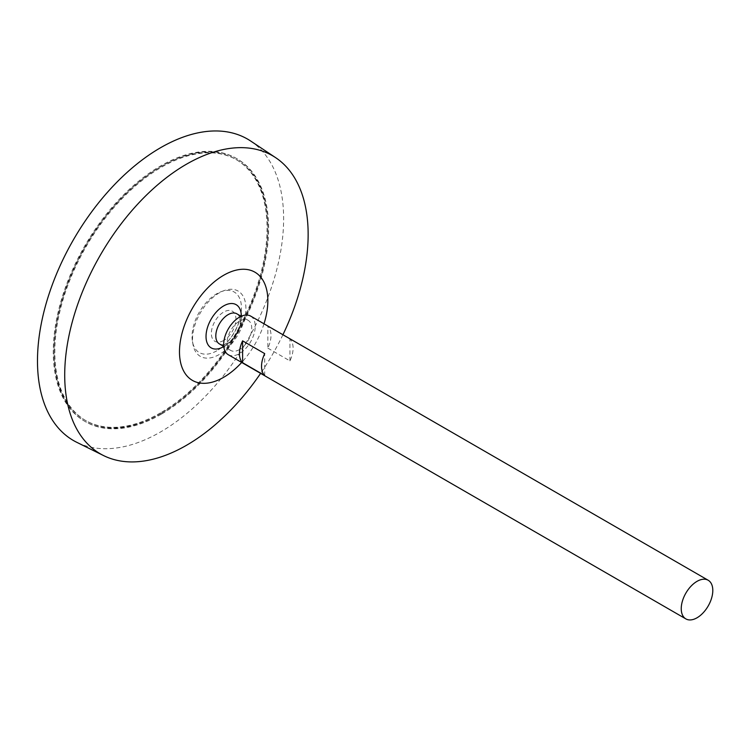 <?xml version="1.0" encoding="UTF-8"?>
<svg xmlns="http://www.w3.org/2000/svg" width="750" height="750" viewBox="0 0 750 750"><rect width="100%" height="100%" fill="white"/><g stroke="black" fill="none" stroke-linecap="round" stroke-linejoin="round"><path stroke-width="0.56" stroke-dasharray="3.75 2.81" d="M160.556 412.828A150.619 86.963 -60 0 1 85.237 420.281A150.619 86.963 -60 0 1 85.237 246.366A150.619 86.963 -60 0 1 235.866 159.403A150.619 86.963 -60 0 1 258.947 280.097A150.619 86.963 -60 0 1 160.556 412.828M250.603 316.069A22.312 12.881 -60 0 1 254.025 333.947A22.312 12.881 -60 0 1 239.447 353.606A22.312 12.881 -60 0 1 228.291 354.713M267.844 348.141L289.941 360.9A22.312 12.881 120 0 0 289.941 339.037L267.844 326.278A22.312 12.881 -60 0 1 267.844 348.141L267.844 326.278M239.447 349.594A17.4 10.041 -60 0 1 230.747 350.456A17.4 10.041 -60 0 1 230.747 330.366A17.4 10.041 -60 0 1 248.147 320.325A17.4 10.041 -60 0 1 250.809 334.266A17.4 10.041 -60 0 1 239.447 349.594M236.803 313.781A17.4 10.041 -60 0 1 239.475 327.722A17.4 10.041 -60 0 1 228.112 343.05A17.4 10.041 -60 0 1 219.412 343.912M241.219 314.1A24.947 14.4 -60 0 1 223.669 346.65A24.947 14.4 -60 0 1 221.916 347.559M264 323.803A62.484 36.075 -60 0 1 241.688 362.456M282.928 334.725A172.134 99.384 -60 0 1 260.616 373.378M250.744 141.075A174.056 100.491 -60 0 1 273.366 281.522A174.056 100.491 -60 0 1 160.556 431.953A174.056 100.491 -60 0 1 76.809 442.331M160.556 413.738A151.734 87.609 -60 0 1 84.684 421.247A151.734 87.609 -60 0 1 84.684 246.037A151.734 87.609 -60 0 1 236.419 158.438A151.734 87.609 -60 0 1 259.678 280.022A151.734 87.609 -60 0 1 160.556 413.738M161.344 414.188A151.734 87.609 -60 0 1 85.472 421.706A151.734 87.609 -60 0 1 85.472 246.497A151.734 87.609 -60 0 1 237.206 158.887A151.734 87.609 -60 0 1 260.466 280.481A151.734 87.609 -60 0 1 161.344 414.188M161.344 413.278A150.619 86.963 -60 0 1 86.034 420.741A150.619 86.963 -60 0 1 86.025 246.816A150.619 86.963 -60 0 1 236.653 159.853A150.619 86.963 -60 0 1 259.744 280.547A150.619 86.963 -60 0 1 161.344 413.278M264.694 375.478L264.694 353.606M289.941 360.9L289.941 339.037M223.669 340.481A17.4 10.041 -60 0 1 213.009 325.331A17.4 10.041 -60 0 1 234.319 313.031A17.4 10.041 -60 0 1 223.669 340.481M216.759 350.822A34.941 20.175 -60 0 1 192.469 341.541A34.941 20.175 -60 0 1 221.287 291.628A34.941 20.175 -60 0 1 240.787 315.028A34.941 20.175 -60 0 1 222.459 346.753A34.941 20.175 -60 0 1 216.759 350.822M219.216 354.516A37.725 21.778 -60 0 1 192.994 344.503A37.725 21.778 -60 0 1 224.109 290.606A37.725 21.778 -60 0 1 245.784 311.212A37.725 21.778 -60 0 1 219.216 354.516M248.147 320.325L241.153 316.294M230.747 350.456L223.763 346.425M223.781 346.631A33.469 33.469 0 0 0 241.35 316.209M237.206 158.887L236.419 158.438M85.472 421.706L84.684 421.247M236.653 159.853L235.866 159.403M86.034 420.741L85.237 420.281M222.469 346.753A54.703 54.703 0 0 0 240.787 315.028M192.469 341.541L192.994 344.503M221.287 291.628L224.109 290.606"/><path stroke-width="1.12" d="M697.022 617.794A22.312 12.881 -60 0 1 685.866 618.9A22.312 12.881 -60 0 1 685.866 593.128A22.312 12.881 -60 0 1 708.178 580.247A22.312 12.881 -60 0 1 711.6 598.125A22.312 12.881 -60 0 1 697.022 617.794M685.866 618.9L228.291 354.713A22.312 12.881 -60 0 1 228.291 328.95A22.312 12.881 -60 0 1 250.603 316.069L708.178 580.247M242.597 340.856L264.694 353.606A22.312 12.881 120 0 0 264.694 375.478L242.597 362.719A22.312 12.881 -60 0 1 242.597 340.856L242.597 362.719M223.763 346.425L219.412 343.912A17.4 10.041 -60 0 1 219.412 323.822A17.4 10.041 -60 0 1 236.803 313.781L241.153 316.294M221.916 347.559A24.947 14.4 -60 0 1 206.034 335.794A24.947 14.4 -60 0 1 223.069 306.272A24.947 14.4 -60 0 1 241.219 314.1A33.469 33.469 0 0 1 241.35 316.209M241.688 362.456A62.484 36.075 -60 0 1 223.669 377.297A62.484 36.075 -60 0 1 179.916 344.419A62.484 36.075 -60 0 1 235.884 270.206A62.484 36.075 -60 0 1 264 323.803M260.616 373.378A172.134 99.384 -60 0 1 186.431 445.331A172.134 99.384 -60 0 1 103.612 455.597A172.134 99.384 -60 0 1 100.359 255.094A172.134 99.384 -60 0 1 275.625 157.65A172.134 99.384 -60 0 1 282.928 334.725M103.612 455.597L76.809 442.331A174.056 100.491 -60 0 1 73.528 239.597A174.056 100.491 -60 0 1 250.744 141.075L275.625 157.65M221.869 347.578A33.469 33.469 0 0 0 223.781 346.631"/></g></svg>
